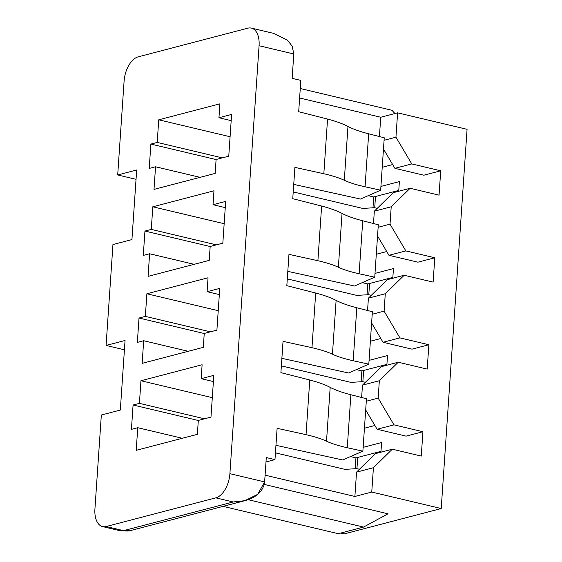 <?xml version="1.0" encoding="UTF-8"?>
<svg xmlns="http://www.w3.org/2000/svg" width="562" height="562" viewBox="0 0 562 562"><rect width="100%" height="100%" fill="white"/><g stroke="black" fill="none" stroke-linecap="round" stroke-linejoin="round"><path stroke-width="0.84" d="M273.504 33.348L287.421 40.134L292.177 46.161L293.8 53.987L292.142 78.336L293.8 53.987L259.075 45.74L229.9 473.668L264.632 481.915L266.29 457.559L264.632 481.915C262.644 496.766 245.531 502.379 233.188 501.971L215.822 497.855L106.162 526.524A21.532 12.048 -76.6 0 1 102.614 526.601A21.532 12.048 -76.6 0 1 94.929 508.954L101.336 415.016L120.317 410.056L125.059 340.474L106.078 345.44L112.955 244.547L131.937 239.581L136.678 169.998L117.697 174.965L124.104 81.026A21.532 12.048 103.4 0 1 138.182 56.846L247.842 28.177A21.532 12.048 103.4 0 1 259.075 45.74L229.9 473.668A21.532 12.048 103.4 0 1 215.822 497.855L106.162 526.524A21.532 12.048 103.4 0 1 94.929 508.954L101.336 415.016L120.317 410.056L125.059 340.474L106.078 345.44L112.955 244.547L131.937 239.581L136.678 169.998L117.697 174.965L124.104 81.026A21.532 12.048 -76.6 0 1 138.182 56.846L247.842 28.177A21.532 12.048 -76.6 0 1 251.39 28.1L273.708 33.397M231.607 114.43L218.955 117.739L219.904 103.822L158.744 119.811L157.198 142.425L150.876 144.076L149.218 168.431L155.541 166.781L154.002 189.394L215.155 173.405L216.103 159.489L228.762 156.18L231.607 114.43L218.955 117.739L231.186 120.64L218.955 117.739L219.904 103.822L158.744 119.811L230.083 136.742L158.744 119.811L157.198 142.425L222.292 157.873L157.198 142.425L150.876 144.076L216.103 159.559L150.876 144.076L149.218 168.431L155.541 166.781L200.072 177.346L155.541 166.781L154.002 189.394L215.155 173.405L216.103 159.489L228.762 156.18L231.607 114.43M225.678 201.407L213.026 204.716L213.974 190.799L152.815 206.788L151.269 229.401L144.947 231.052L143.282 255.408L149.611 253.757L148.073 276.371L209.226 260.382L210.174 246.465L222.833 243.156L225.678 201.407L213.026 204.716L225.257 207.617L213.026 204.716L213.974 190.799L152.815 206.788L224.154 223.718L152.815 206.788L151.269 229.401L216.363 244.849L151.269 229.401L144.947 231.052L210.174 246.535L144.947 231.052L143.282 255.408L149.611 253.757L194.143 264.323L149.611 253.757L148.073 276.371L209.226 260.382L210.174 246.465L222.833 243.156L225.678 201.407M219.749 288.383L207.097 291.692L208.045 277.776L146.886 293.764L145.34 316.378L139.018 318.036L137.353 342.384L143.682 340.734L142.144 363.347L203.296 347.358L204.245 333.442L216.904 330.133L219.749 288.383L207.097 291.692L219.321 294.593L207.097 291.692L208.045 277.776L146.886 293.764L218.225 310.695L146.886 293.764L145.34 316.378L210.434 331.826L145.34 316.378L139.018 318.036L204.245 333.512L139.018 318.036L137.353 342.384L143.682 340.734L188.214 351.299L143.682 340.734L142.144 363.347L203.296 347.358L204.245 333.442L216.904 330.133L219.749 288.383M213.82 375.36L201.161 378.669L202.116 364.752L140.957 380.741L139.411 403.354L133.089 405.012L131.424 429.361L137.753 427.71L136.208 450.324L197.367 434.335L198.316 420.418L210.975 417.109L213.82 375.36L201.161 378.669L213.391 381.57L201.161 378.669L202.116 364.752L140.957 380.741L212.296 397.671L140.957 380.741L139.411 403.354L204.498 418.802L139.411 403.354L133.089 405.012L198.316 420.488L133.089 405.012L131.424 429.361L137.753 427.71L182.285 438.276L137.753 427.71L136.208 450.324L197.367 434.335L198.316 420.418L210.975 417.109L213.82 375.36M135.063 179.081L117.697 174.965L135.063 179.081A21.532 5.086 -176.1 0 0 136.046 179.306A21.532 5.086 3.9 0 1 135.063 179.081M123.443 349.557L106.078 345.44L123.443 349.557A21.532 5.086 -176.1 0 0 124.427 349.782A21.532 5.086 3.9 0 1 123.443 349.557M340.684 533.064L344.211 533.9L340.684 533.064M363.565 527.086L387.998 513.794L264.238 484.423L387.998 513.794L363.565 527.086L338.261 533.696L363.565 527.086L248.116 499.681L363.565 527.086M223.093 506.369L338.261 533.696L223.093 506.369M265.088 475.157L354.889 496.464L371.756 492.052L441.219 508.54L344.211 533.9L441.219 508.54L371.756 492.052L354.889 496.464L265.088 475.157M266.29 457.559L274.973 459.618L265.988 461.971L274.973 459.618L277.108 428.307L306.037 434.672L309.767 379.996L280.902 372.641L283.037 341.331L311.966 347.695L315.696 293.02L286.831 285.665L288.966 254.354L317.895 260.719L321.626 206.043L292.76 198.688L294.895 167.378L323.831 173.735L327.555 119.067L298.689 111.712L300.825 80.401L292.142 78.336L300.825 80.401L298.689 111.712L327.555 119.067C336.034 121.301 342.841 123.759 347.969 126.443C353.126 129.148 360.024 131.599 368.665 133.812L384.239 137.781L380.664 190.223L365.054 186.788L368.665 133.812L384.239 137.781L380.664 190.223L365.054 186.788C356.392 184.877 349.48 182.699 344.302 180.269C339.153 177.852 332.332 175.674 323.831 173.735L294.895 167.378L292.76 198.688L321.626 206.043C330.105 208.277 336.912 210.736 342.04 213.419C347.197 216.124 354.095 218.576 362.736 220.796L378.31 224.758L374.735 277.199L359.125 273.764L362.736 220.796L378.31 224.758L374.735 277.199L359.125 273.764L362.736 220.796C354.095 218.576 347.197 216.124 342.04 213.419L338.373 267.245C343.551 269.676 350.463 271.853 359.125 273.764C350.463 271.853 343.551 269.676 338.373 267.245C333.224 264.828 326.403 262.651 317.895 260.719L288.966 254.354L286.831 285.665L315.696 293.02C324.176 295.254 330.983 297.712 336.111 300.396C341.267 303.101 348.166 305.559 356.807 307.772L372.381 311.734L368.805 364.176L353.196 360.741L356.807 307.772L372.381 311.734L368.805 364.176L353.196 360.741L356.807 307.772C348.166 305.559 341.267 303.101 336.111 300.396L332.444 354.229C337.622 356.652 344.534 358.83 353.196 360.741C344.534 358.83 337.622 356.652 332.444 354.229C327.295 351.805 320.473 349.627 311.966 347.695L283.037 341.331L280.902 372.641L309.767 379.996C318.247 382.23 325.054 384.689 330.182 387.38L326.515 441.205C321.366 438.782 314.544 436.604 306.037 434.672L309.767 379.996C318.247 382.23 325.054 384.689 330.182 387.38L326.515 441.205C331.692 443.636 338.605 445.807 347.267 447.724L350.878 394.749C342.237 392.536 335.338 390.077 330.182 387.38C335.338 390.077 342.237 392.536 350.878 394.749L366.452 398.718L362.876 451.153L347.267 447.724L350.878 394.749L366.452 398.718L362.876 451.153L347.267 447.724C338.605 445.807 331.692 443.636 326.515 441.205C321.366 438.782 314.544 436.604 306.037 434.672L277.108 428.307L274.973 459.618L266.29 457.559M380.741 117.247L379.42 136.559L380.741 117.247L397.608 112.836L395.95 137.191L384.071 140.296L395.95 137.191L411.77 163.921L394.903 168.333L383.474 149.021L394.903 168.333L423.846 175.204L394.903 168.333L411.77 163.921L395.95 137.191L397.608 112.836L467.071 129.316L441.219 508.54L467.071 129.316L397.608 112.836L380.741 117.247L299.623 97.999L380.741 117.247M374.334 211.179L373.491 223.535L374.334 211.179L391.208 206.774L390.021 224.168L378.142 227.273L390.021 224.168L391.208 206.774L410.112 188.277L439.055 195.147L440.713 170.792L411.77 163.921L440.713 170.792L423.846 175.204L440.713 170.792L439.055 195.147L410.112 188.277L393.238 192.689L374.334 211.179L393.238 192.689L410.112 188.277L391.208 206.774L374.334 211.179M293.224 191.93L362.757 208.432L374.573 207.701L377.243 208.333L374.573 207.701L362.757 208.432L293.224 191.93M368.405 298.155L367.562 310.512L368.405 298.155L385.279 293.75L384.092 311.144L372.213 314.249L384.092 311.144L385.279 293.75L404.183 275.254L433.126 282.124L434.784 257.768L405.841 250.898L390.021 224.168L405.841 250.898L434.784 257.768L417.917 262.18L388.974 255.31L417.917 262.18L434.784 257.768L433.126 282.124L404.183 275.254L387.309 279.665L368.405 298.155L387.309 279.665L404.183 275.254L385.279 293.75L368.405 298.155M287.294 278.907L356.828 295.408L368.644 294.678L371.313 295.31L368.644 294.678L356.828 295.408L287.294 278.907M362.476 385.139L361.633 397.489L362.476 385.139L379.35 380.727L378.163 398.121L366.284 401.226L378.163 398.121L379.35 380.727L398.254 362.23L427.197 369.101L428.855 344.745L399.912 337.881L384.092 311.144L399.912 337.881L428.855 344.745L411.981 349.157L383.045 342.286L411.981 349.157L428.855 344.745L427.197 369.101L398.254 362.23L381.38 366.642L362.476 385.139L381.38 366.642L398.254 362.23L379.35 380.727L362.476 385.139M281.365 365.883L350.899 382.385L362.715 381.654L365.384 382.293L362.715 381.654L350.899 382.385L281.365 365.883M344.97 469.368L356.786 468.631L359.455 469.27L356.547 472.115L354.889 496.464L356.547 472.115L373.421 467.703L371.756 492.052L373.421 467.703L392.325 449.207L421.268 456.077L422.926 431.721L393.983 424.858L378.163 398.121L393.983 424.858L422.926 431.721L406.052 436.133L377.116 429.263L406.052 436.133L422.926 431.721L421.268 456.077L392.325 449.207L373.421 467.703L356.547 472.115L375.451 453.618L392.325 449.207L375.451 453.618L359.455 469.27L356.786 468.631L344.97 469.368L275.436 452.86L344.97 469.368M275.949 445.308L342.672 459.983L362.876 451.153L342.672 459.983L275.949 445.308M365.686 409.958L377.116 429.263L393.983 424.858L377.116 429.263L365.686 409.958M374.882 425.49L364.443 428.216L374.882 425.49M363.136 447.352L381.591 442.533L380.931 452.185L381.591 442.533L363.136 447.352M380.994 451.349L355.936 457.897L355.198 468.729L355.936 457.897L350.428 456.59L355.936 457.897L380.994 451.349M375.493 196.503L374.728 207.736L375.493 196.503M369.564 283.48L368.798 294.713L369.564 283.48M363.635 370.456L362.869 381.696L363.635 370.456M357.706 457.433L356.94 468.673L357.706 457.433M398.781 190.413L373.723 196.967L368.215 195.66L373.723 196.967L372.985 207.8L373.723 196.967L398.781 190.413M380.924 186.422L399.378 181.596L398.725 191.256L399.378 181.596L380.924 186.422M382.23 167.286L392.669 164.561L382.23 167.286M293.736 184.378L360.46 199.046L380.664 190.223L360.46 199.046L293.736 184.378M215.822 497.855A21.532 12.048 -76.6 0 0 229.9 473.668L264.632 481.915L257.663 494.363L244.765 500.7L233.188 501.971L215.822 497.855M123.528 530.64L233.188 501.971L123.528 530.64A21.532 12.048 103.4 0 1 119.98 530.718A21.532 12.048 -76.6 0 0 123.528 530.64A21.532 17.106 75.3 0 0 130.398 530.598A21.532 17.106 -104.7 0 1 123.528 530.64L106.162 526.524L123.528 530.64M273.659 33.383L287.477 40.183L292.191 46.189L293.8 53.987L259.075 45.74A21.532 12.048 -76.6 0 0 251.39 28.1M391.981 110.285L394.91 113.538L391.981 110.285L300.27 88.522L391.981 110.285M323.831 173.735L327.555 119.067C336.034 121.301 342.841 123.759 347.969 126.443L344.302 180.269C339.153 177.852 332.332 175.674 323.831 173.735M344.302 180.269C349.48 182.699 356.392 184.877 365.054 186.788L368.665 133.812C360.024 131.599 353.126 129.148 347.969 126.443L344.302 180.269M287.807 271.355L354.531 286.023L374.735 277.199L354.531 286.023L287.807 271.355M377.545 236.005L388.974 255.31L405.841 250.898L388.974 255.31L377.545 236.005M386.74 251.537L376.301 254.263L386.74 251.537M374.994 273.399L393.449 268.573L392.789 278.232L393.449 268.573L374.994 273.399M392.852 277.396L367.794 283.943L367.056 294.776L367.794 283.943L362.286 282.637L367.794 283.943L392.852 277.396M342.04 213.419L338.373 267.245C333.224 264.828 326.403 262.651 317.895 260.719L321.626 206.043C330.105 208.277 336.912 210.736 342.04 213.419M281.878 358.331L348.602 373.006L368.805 364.176L348.602 373.006L281.878 358.331M371.615 322.981L383.045 342.286L399.912 337.881L383.045 342.286L371.615 322.981M380.811 338.514L370.372 341.239L380.811 338.514M369.065 360.375L387.52 355.549L386.86 365.209L387.52 355.549L369.065 360.375M386.923 364.373L361.865 370.92L361.127 381.753L361.865 370.92L356.357 369.613L361.865 370.92L386.923 364.373M336.111 300.396L332.444 354.229C327.295 351.805 320.473 349.627 311.966 347.695L315.696 293.02C324.176 295.254 330.983 297.712 336.111 300.396M244.983 500.644L130.398 530.598L119.98 530.718L102.614 526.601"/></g></svg>
